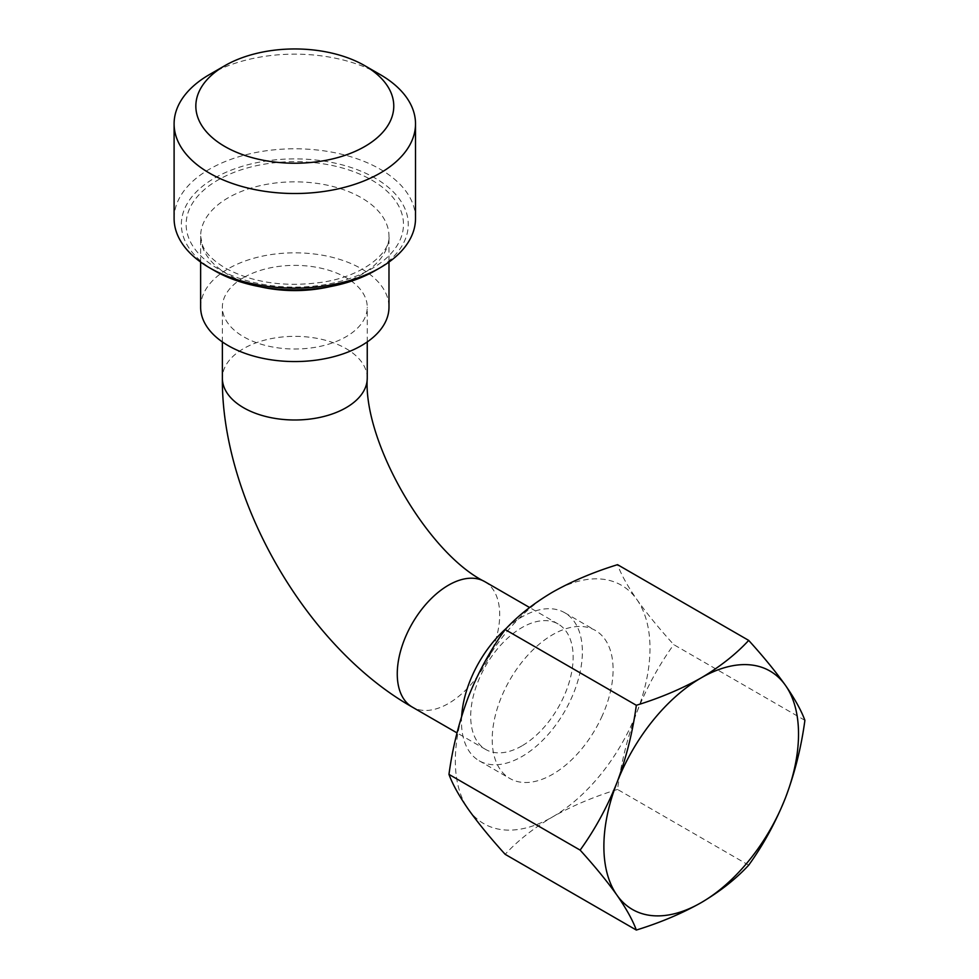 <?xml version="1.0" encoding="UTF-8"?>
<svg xmlns="http://www.w3.org/2000/svg" width="979" height="979" viewBox="0 0 979 979"><rect width="100%" height="100%" fill="white"/><g stroke="black" fill="none" stroke-linecap="round" stroke-linejoin="round"><path stroke-width="0.73" stroke-dasharray="4.89 3.67" d="M200.634 307.198A94.168 54.371 180 0 1 258.774 256.963A94.168 54.371 180 0 1 361.398 268.748A94.168 54.371 180 0 1 388.981 307.198M214.585 270.706A113.454 65.507 180 0 1 214.585 178.068A113.454 65.507 180 0 1 375.03 178.068A113.454 65.507 180 0 1 375.03 270.706M174.103 218.476A120.698 69.68 180 0 1 248.617 154.095A120.698 69.68 180 0 1 380.158 169.196A120.698 69.68 180 0 1 415.512 218.476M461.647 716.31A85.479 49.354 120 0 0 479.184 760.769A85.479 49.354 120 0 0 571.589 697.856A85.479 49.354 120 0 0 564.663 612.707A85.479 49.354 120 0 0 506.584 628.09M602.318 715.6A85.479 49.354 -60 0 1 509.912 778.513A85.479 49.354 -60 0 1 502.998 693.365A85.479 49.354 -60 0 1 595.391 630.452A85.479 49.354 -60 0 1 602.318 715.6M243.587 277.62A72.446 41.828 0 0 0 222.368 307.198A72.446 41.828 0 0 0 267.083 345.832A72.446 41.828 0 0 0 346.028 336.764A72.446 41.828 0 0 0 367.247 307.198A72.446 41.828 0 0 0 322.532 268.552A72.446 41.828 0 0 0 243.587 277.62M521.917 745.888A72.446 41.828 -60 0 1 485.706 749.473A72.446 41.828 -60 0 1 474.595 691.431A72.446 41.828 -60 0 1 521.917 627.588A72.446 41.828 -60 0 1 558.14 624.002A72.446 41.828 -60 0 1 569.252 682.045A72.446 41.828 -60 0 1 521.917 745.888M804.897 720.348L673.736 644.623C659.051 628.432 646.789 613.429 636.937 599.625C627.576 586.103 621.114 574.453 617.541 564.675M748.702 865.167L617.541 789.441C621.151 762.58 627.612 736.771 636.937 712.014C646.752 687.454 659.014 664.998 673.736 644.623M617.541 789.441C593.629 796.82 571.993 805.962 552.658 816.865C533.726 828.063 517.903 840.545 505.164 854.324M636.937 599.625A137.635 79.47 -60 0 1 636.937 712.014A137.635 79.47 120 0 1 552.658 816.865A137.635 79.47 120 0 1 468.366 809.339A137.635 79.47 120 0 1 468.366 696.95A137.635 79.47 120 0 1 552.658 592.099A137.635 79.47 -60 0 1 636.937 599.625M209.457 74.563A120.698 69.68 180 0 1 380.158 74.563M484.703 581.599A72.446 41.828 -60 0 1 495.802 639.642A72.446 41.828 -60 0 1 448.48 703.485A72.446 41.828 -60 0 1 412.257 707.071M367.247 378.175A72.446 41.828 0 0 0 322.532 339.529A72.446 41.828 0 0 0 243.587 348.597A72.446 41.828 0 0 0 222.368 378.175M259.888 286.712A94.168 54.371 180 0 1 228.217 274.658A94.168 54.371 180 0 1 200.634 236.22A94.168 54.371 180 0 1 258.774 185.986A94.168 54.371 180 0 1 361.398 197.77A94.168 54.371 180 0 1 388.981 236.22A94.168 54.371 180 0 1 329.727 286.712M217.974 268.748A108.657 62.729 180 0 1 217.974 180.026A108.657 62.729 180 0 1 371.641 180.026A108.657 62.729 180 0 1 371.641 268.748A108.657 62.729 180 0 1 217.974 268.748M200.634 262.054L200.634 236.22L202.433 245.08C205.357 252.912 212.957 260.561 225.219 268.026C252.643 282.845 285.281 287.532 323.107 282.111C365.008 275.674 391.062 251.395 388.981 236.22L388.981 262.054M479.184 760.769L509.912 778.513M222.368 341.928L222.368 307.198M485.706 749.473L457.009 732.904M558.14 624.002L529.578 607.506M367.247 341.928L367.247 307.198M564.663 612.707L595.391 630.452"/><path stroke-width="1.47" d="M388.981 262.054L388.981 307.198A94.168 54.371 180 0 1 330.841 357.421A94.168 54.371 180 0 1 228.217 345.636A94.168 54.371 180 0 1 200.634 307.198L200.634 262.054M380.158 74.563L364.788 65.691L380.158 74.563A120.698 69.68 180 0 1 415.512 123.831L415.512 218.476A120.698 69.68 180 0 1 380.158 267.744L375.03 270.706A113.454 65.507 180 0 1 214.585 270.706L209.457 267.744A120.698 69.68 180 0 1 174.103 218.476L174.103 123.831A120.698 69.68 180 0 1 209.457 74.563L224.827 65.691A98.965 57.137 180 0 1 364.788 65.691L364.788 65.691A98.965 57.137 180 0 1 364.788 146.495A98.965 57.137 180 0 1 224.827 146.495A98.965 57.137 180 0 1 224.827 65.691M380.158 267.744A120.698 69.68 180 0 1 209.457 267.744L214.585 270.706M415.512 123.831A120.698 69.68 180 0 1 340.998 188.213A120.698 69.68 180 0 1 209.457 173.112A120.698 69.68 180 0 1 174.103 123.831M506.584 628.09A85.479 49.354 120 0 0 472.257 675.62A85.479 49.354 120 0 0 461.647 716.31M748.702 640.401C735.963 654.18 720.128 666.675 701.209 677.86C681.861 688.763 660.238 697.905 636.326 705.284C632.715 732.145 626.254 757.954 616.917 782.723C607.102 807.271 594.84 829.739 580.131 850.115C594.816 866.305 607.078 881.296 616.917 895.1A137.635 79.47 120 0 0 701.209 902.626A137.635 79.47 120 0 0 785.488 797.775C775.674 822.323 763.412 844.791 748.702 865.167C735.963 878.946 720.128 891.428 701.209 902.626C681.861 913.529 660.238 922.671 636.326 930.05L505.164 854.324C490.479 838.134 478.217 823.131 468.366 809.339C459.004 795.805 452.543 784.155 448.969 774.389C452.579 747.528 459.041 721.719 468.366 696.95C478.18 672.402 490.442 649.934 505.164 629.558C517.903 615.779 533.726 603.297 552.658 592.099C571.993 581.196 593.629 572.054 617.541 564.675L748.702 640.401C763.387 656.591 775.649 671.594 785.488 685.398A137.635 79.47 -60 0 1 785.488 797.775C794.826 773.006 801.287 747.197 804.897 720.348C801.324 710.57 794.862 698.92 785.488 685.398A137.635 79.47 -60 0 0 701.209 677.86A137.635 79.47 120 0 0 616.917 782.723A137.635 79.47 120 0 0 616.917 895.1C626.291 908.634 632.752 920.284 636.326 930.05M636.326 705.284L505.164 629.558M580.131 850.115L448.969 774.389M457.009 732.904L412.257 707.071A72.446 41.828 -60 0 1 401.157 649.028A72.446 41.828 -60 0 1 448.48 585.185A72.446 41.828 -60 0 1 484.703 581.599C427.542 553.306 363.172 441.823 367.247 378.175L367.247 341.928M412.257 707.071C306.305 647.082 221.34 499.926 222.368 378.175A72.446 41.828 0 0 0 267.083 416.809A72.446 41.828 0 0 0 346.028 407.741A72.446 41.828 0 0 0 367.247 378.175M329.727 286.712A94.168 54.371 180 0 1 259.888 286.712M222.368 378.175L222.368 341.928M529.578 607.506L484.703 581.599"/></g></svg>
